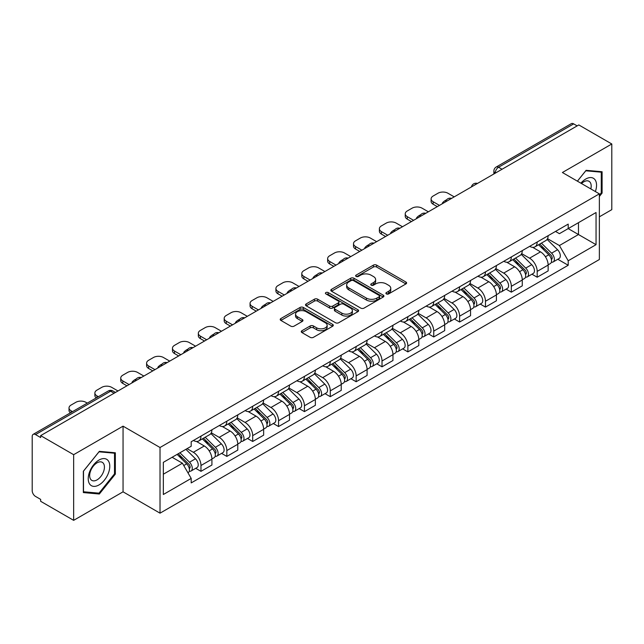 <?xml version="1.0" encoding="UTF-8"?>
<svg xmlns="http://www.w3.org/2000/svg" width="644" height="644" viewBox="0 0 644 644"><rect width="100%" height="100%" fill="white"/><g stroke="black" fill="none" stroke-linecap="round" stroke-linejoin="round"><path stroke-width="0.97" d="M386.376 293.906A1.61 0.934 0 0 0 388.654 293.906L405.945 283.923A2.302 1.328 0 0 0 406.614 282.982A2.302 1.328 0 0 0 405.945 282.048L376.651 265.135A2.302 1.328 0 0 0 373.391 265.135L356.108 275.117A1.61 0.934 0 0 0 355.633 275.777A1.61 0.934 0 0 0 356.108 276.429A1.61 0.934 0 0 0 358.386 276.429L360.624 275.141A7.366 4.25 0 0 1 371.033 275.141L373.48 276.55A7.366 4.25 0 0 1 375.637 279.552A7.366 4.25 0 0 1 373.48 282.563L371.242 283.851A1.61 0.934 0 0 0 370.767 284.511A1.61 0.934 0 0 0 371.242 285.171A1.61 0.934 0 0 0 373.52 285.171L375.758 283.875A7.366 4.25 0 0 1 386.167 283.875L388.614 285.284A7.366 4.25 0 0 1 390.771 288.295A7.366 4.25 0 0 1 388.614 291.297L386.376 292.593A1.61 0.934 0 0 0 385.901 293.245A1.61 0.934 0 0 0 386.376 293.906L386.376 292.593M301.956 330.71A2.302 1.328 0 0 0 301.279 331.652A2.302 1.328 0 0 0 301.956 332.594L310.175 337.335A2.302 1.328 0 0 0 313.427 337.335L332.634 326.25A2.302 1.328 0 0 0 333.302 325.309A2.302 1.328 0 0 0 332.634 324.375L303.34 307.462A2.302 1.328 0 0 0 300.08 307.462L280.881 318.547A2.302 1.328 0 0 0 280.204 319.488A2.302 1.328 0 0 0 280.881 320.422L290.806 326.154A2.302 1.328 0 0 0 294.058 326.154L302.278 321.412A2.302 1.328 0 0 0 302.954 320.471A2.302 1.328 0 0 0 302.278 319.529L297.359 316.687A6.158 3.558 0 0 1 295.556 314.175A6.158 3.558 0 0 1 299.355 310.891A6.158 3.558 0 0 1 306.061 311.664L325.349 322.797A6.158 3.558 0 0 1 327.152 325.309A6.158 3.558 0 0 1 323.352 328.593A6.158 3.558 0 0 1 316.639 327.82L313.427 325.969A2.302 1.328 0 0 0 310.175 325.969L301.956 330.71L301.956 332.594M160.026 447.508L123.052 426.159L73.649 454.688L40.653 435.634L578.811 124.936L611.8 143.982L562.397 172.512L599.363 193.852L160.026 447.508L160.026 513.171L599.363 259.516L599.363 193.852M360.785 308.114A2.302 1.328 0 0 0 364.037 308.114L383.236 297.029A2.302 1.328 0 0 0 383.913 296.095A2.302 1.328 0 0 0 383.236 295.153L353.95 278.24A2.302 1.328 0 0 0 350.69 278.24L331.491 289.325A2.302 1.328 0 0 0 330.815 290.267A2.302 1.328 0 0 0 331.491 291.209L360.785 308.114M326.524 294.252A1.61 0.934 0 0 1 328.158 294.485L328.158 292.569L357.935 309.764A2.302 1.328 0 0 1 358.611 310.698A2.302 1.328 0 0 1 357.935 311.64L338.736 322.724A2.302 1.328 0 0 1 335.476 322.724L306.19 305.811L306.19 303.936A2.302 1.328 0 0 0 305.514 304.878A2.302 1.328 0 0 0 306.19 305.811M306.19 303.936L314.401 299.194A2.302 1.328 0 0 1 317.661 299.194L329.535 306.053A2.302 1.328 0 0 0 332.795 306.053L338.245 302.905A2.302 1.328 0 0 0 338.921 301.964A2.302 1.328 0 0 0 338.245 301.022L325.88 293.881A1.61 0.934 0 0 1 325.405 293.229A1.61 0.934 0 0 1 326.403 292.368A1.61 0.934 0 0 1 328.158 292.569M73.649 454.688L73.649 520.344L40.653 501.298L40.653 499.382L35.517 496.419A4.693 2.705 -120 0 1 32.2 490.672L32.2 436.495A4.693 2.705 -120 0 1 33.174 434.354L108.273 390.988A4.693 2.705 60 0 1 110.615 391.222L35.517 434.587A4.693 2.705 -120 0 0 33.174 434.354M599.363 216.827L611.8 209.646L611.8 143.982M73.649 520.344L123.052 491.823L160.026 513.171M40.653 435.634L40.653 437.55L35.517 434.587M502.046 169.251L498.569 167.247A4.693 2.705 60 0 0 496.218 167.013L571.325 123.656A4.693 2.705 60 0 1 573.667 123.881L498.569 167.247A4.693 2.705 120 0 0 495.252 172.986L495.252 173.18M577.153 125.894L573.667 123.881M537.193 241.999A10.787 6.231 60 0 1 534.963 246.845L545.903 240.526A10.787 6.231 -120 0 0 548.133 235.68M521.664 253.615L529.569 258.18A10.787 6.231 60 0 1 537.193 271.39L548.141 265.07A10.787 6.231 -120 0 0 540.509 251.86L532.677 247.336M548.141 265.07L548.141 270.907L537.193 277.226L531.952 274.199M534.963 246.845A10.787 6.231 60 0 1 529.65 246.354M537.193 271.39L537.193 277.226M511.328 256.932A10.787 6.231 60 0 1 509.098 261.77L520.038 255.459A10.787 6.231 -120 0 0 522.276 250.613M506.087 289.124L511.328 292.159L522.276 285.839L522.276 280.003A10.787 6.231 -120 0 0 514.645 266.793L506.812 262.269M509.098 261.77A10.787 6.231 60 0 1 503.785 261.287M495.8 268.548L503.705 273.112A10.787 6.231 60 0 1 511.328 286.314L511.328 292.159M485.471 271.865A10.787 6.231 60 0 1 483.233 276.703L494.173 270.391A10.787 6.231 -120 0 0 496.411 265.545M480.223 304.057L485.471 307.091L496.411 300.772L496.411 294.936A10.787 6.231 -120 0 0 488.788 281.726L480.955 277.202M483.233 276.703A10.787 6.231 60 0 1 477.929 276.22M469.943 283.481L477.84 288.037A10.787 6.231 60 0 1 485.471 301.247L485.471 307.091M459.607 286.797A10.787 6.231 60 0 1 457.369 291.635L468.317 285.324A10.787 6.231 -120 0 0 470.547 280.478M454.358 318.989L459.607 322.024L470.547 315.705L470.547 309.861A10.787 6.231 -120 0 0 462.923 296.659L455.091 292.135M457.369 291.635A10.787 6.231 60 0 1 452.064 291.152M444.078 298.413L451.975 302.97A10.787 6.231 60 0 1 459.607 316.18L459.607 322.024M433.742 301.73A10.787 6.231 60 0 1 431.512 306.568L442.452 300.249A10.787 6.231 -120 0 0 444.682 295.411M428.493 333.922L433.742 336.949L444.682 330.638L444.682 324.793A10.787 6.231 -120 0 0 437.059 311.583L429.226 307.067M431.512 306.568A10.787 6.231 60 0 1 426.199 306.085M418.214 313.338L426.119 317.903A10.787 6.231 60 0 1 433.742 331.113L433.742 336.949M407.877 316.663A10.787 6.231 60 0 1 405.648 321.501L416.588 315.182A10.787 6.231 -120 0 0 418.817 310.344M402.629 348.855L407.877 351.882L418.817 345.57L418.817 339.726A10.787 6.231 -120 0 0 411.194 326.516L403.361 322M405.648 321.501A10.787 6.231 60 0 1 400.335 321.018M392.349 328.271L400.254 332.835A10.787 6.231 60 0 1 407.877 346.045L407.877 351.882M382.013 331.596A10.787 6.231 60 0 1 379.783 336.434L390.723 330.114A10.787 6.231 -120 0 0 392.961 325.276M376.772 363.788L382.013 366.814L392.961 360.503L392.961 354.659A10.787 6.231 -120 0 0 385.329 341.449L377.497 336.933M379.783 336.434A10.787 6.231 60 0 1 374.47 335.951M366.484 343.204L374.389 347.768A10.787 6.231 60 0 1 382.013 360.978L382.013 366.814M356.156 346.52A10.787 6.231 60 0 1 353.918 351.366L364.858 345.047A10.787 6.231 -120 0 0 367.096 340.209M350.908 378.72L356.156 381.747L367.096 375.428L367.096 369.592A10.787 6.231 -120 0 0 359.465 356.382L351.64 351.857M353.918 351.366A10.787 6.231 60 0 1 348.613 350.875M340.62 358.136L348.525 362.701A10.787 6.231 60 0 1 356.156 375.911L356.156 381.747M330.292 361.453A10.787 6.231 60 0 1 328.054 366.299L339.002 359.98A10.787 6.231 -120 0 0 341.231 355.142M325.043 393.653L330.292 396.68L341.231 390.361L341.231 384.524A10.787 6.231 -120 0 0 333.608 371.314L325.775 366.79M328.054 366.299A10.787 6.231 60 0 1 322.749 365.808M314.763 373.069L322.66 377.634A10.787 6.231 60 0 1 330.292 390.844L330.292 396.68M304.427 376.386A10.787 6.231 60 0 1 302.189 381.232L313.137 374.913A10.787 6.231 -120 0 0 315.367 370.075M299.178 408.586L304.427 411.613L315.367 405.293L315.367 399.457A10.787 6.231 -120 0 0 307.743 386.247L299.911 381.723M302.189 381.232A10.787 6.231 60 0 1 296.884 380.741M288.898 388.002L296.803 392.566A10.787 6.231 60 0 1 304.427 405.776L304.427 411.613M278.562 391.319A10.787 6.231 60 0 1 276.332 396.165L287.272 389.845A10.787 6.231 -120 0 0 289.502 384.999M273.314 423.519L278.562 426.545L289.502 420.226L289.502 414.39A10.787 6.231 -120 0 0 281.879 401.18L274.046 396.656M276.332 396.165A10.787 6.231 60 0 1 271.019 395.674M263.034 402.935L270.939 407.499A10.787 6.231 60 0 1 278.562 420.709L278.562 426.545M252.698 406.251A10.787 6.231 60 0 1 250.468 411.089L261.408 404.778A10.787 6.231 -120 0 0 263.646 399.932M247.457 438.451L252.698 441.478L263.646 435.159L263.646 429.323A10.787 6.231 -120 0 0 256.014 416.113L248.182 411.588M250.468 411.089A10.787 6.231 60 0 1 245.155 410.606M237.169 417.867L245.074 422.432A10.787 6.231 60 0 1 252.698 435.634L252.698 441.478M226.833 421.184A10.787 6.231 60 0 1 224.603 426.022L235.543 419.711A10.787 6.231 -120 0 0 237.781 414.865M221.592 453.376L226.833 456.411L237.781 450.092L237.781 444.255A10.787 6.231 -120 0 0 230.149 431.045L222.317 426.521M224.603 426.022A10.787 6.231 60 0 1 219.29 425.539M211.304 432.8L219.21 437.356A10.787 6.231 60 0 1 226.833 450.567L226.833 456.411M200.976 436.117A10.787 6.231 60 0 1 198.738 440.955L209.678 434.644A10.787 6.231 -120 0 0 211.916 429.798M195.728 468.309L200.976 471.344L211.916 465.024L211.916 459.18A10.787 6.231 -120 0 0 204.293 445.978L196.46 441.454M198.738 440.955A10.787 6.231 60 0 1 193.433 440.472M187.05 448.659L193.345 452.289A10.787 6.231 60 0 1 200.976 465.499L200.976 471.344M555.514 231.421L559.411 233.675L596.046 212.52L578.473 222.663L578.473 234.537L559.411 245.541L547.529 238.683M163.343 474.209L182.405 463.205L191.196 478.42L163.343 494.503L163.343 462.344L191.196 446.26L191.196 441.76L568.201 224.104L568.201 228.596L596.046 244.68L568.201 260.764L559.411 245.541M596.046 212.52L596.046 244.68M191.196 478.42L191.196 482.92L568.201 265.264L568.201 260.764M599.363 196.484L602.1 193.079L602.1 171.747L586.104 170.322L577.386 181.165M123.052 426.159L123.052 491.823M83.35 492.579L99.345 494.012L115.34 474.113L115.34 452.78L99.345 451.347L83.35 471.247L83.35 492.579M182.405 463.205L172.125 457.272M557.809 259.266L568.201 265.264M601.271 192.604L602.1 193.079M97.655 493.038L99.345 494.012M114.511 473.63L115.34 474.113M387.02 294.131L388.614 293.213A7.366 4.25 0 0 0 390.771 290.211L390.771 288.295M375.637 279.552L375.637 281.468A7.366 4.25 0 0 1 373.48 284.479L371.886 285.397M405.913 283.94L376.651 267.051A2.302 1.328 0 0 0 373.391 267.051L356.752 276.662M383.236 295.153L383.236 297.029L353.95 280.156A2.302 1.328 0 0 0 350.69 280.156L331.523 291.225M379.171 296.747A1.61 0.934 0 0 0 379.646 296.095A1.61 0.934 0 0 0 379.171 295.435L353.459 280.591A1.61 0.934 0 0 0 351.181 280.591L348.823 281.951A7.366 4.25 0 0 0 346.665 284.954A7.366 4.25 0 0 0 348.823 287.965L366.396 298.108A7.366 4.25 0 0 0 376.812 298.108L379.171 296.747L379.171 298.663A1.61 0.934 0 0 0 379.646 298.003L379.646 296.095M346.665 284.954L346.665 286.87A7.366 4.25 0 0 0 348.823 289.881L348.823 287.965M379.171 298.663L376.812 300.024A7.366 4.25 0 0 1 366.396 300.024L348.823 289.881M306.214 305.836L314.401 301.102L314.401 299.194M338.921 301.964L338.921 303.879A2.302 1.328 0 0 1 338.245 304.813L332.795 307.961A2.302 1.328 0 0 1 329.535 307.961L317.661 301.102A2.302 1.328 0 0 0 314.401 301.102M328.158 294.485L357.903 311.656M341.867 313.169A6.158 3.558 0 0 0 348.573 313.934A6.158 3.558 0 0 0 352.373 310.658A6.158 3.558 0 0 0 350.569 308.138L343.775 304.218A2.302 1.328 0 0 0 340.523 304.218L335.073 307.365A2.302 1.328 0 0 0 334.397 308.307A2.302 1.328 0 0 0 335.073 309.241L341.867 313.169L341.867 315.085A6.158 3.558 0 0 0 348.573 315.85A6.158 3.558 0 0 0 352.373 312.565L352.373 310.658M334.397 308.307L334.397 310.223A2.302 1.328 0 0 0 335.073 311.157L335.073 309.241M341.867 315.085L335.073 311.157M327.152 325.309L327.152 327.224A6.158 3.558 0 0 1 323.352 330.509A6.158 3.558 0 0 1 316.639 329.736L313.427 327.885A2.302 1.328 0 0 0 310.175 327.885L301.988 332.61M295.556 314.175L295.556 316.091A6.158 3.558 0 0 0 297.359 318.603L297.359 316.687M302.253 321.428L297.359 318.603M332.602 326.267L303.34 309.378A2.302 1.328 0 0 0 300.08 309.378L280.913 320.446M538.585 244.752L548.777 254.799A5.86 3.381 60 0 1 550.322 263.589L548.133 264.853M442.943 203.375L442.38 203.053A14.651 8.461 -0 0 1 446.598 199.801M540.622 246.757L544.937 249.244M454.213 196.871L447.918 193.232A7.036 4.057 -0 0 0 437.968 193.232L433.162 196.009A7.036 4.057 -0 0 0 431.102 198.883A7.036 4.057 -0 0 0 433.162 201.749L439.458 205.388M539.72 244.092L550.878 255.105A2.818 1.626 60 0 1 551.618 259.323A2.818 1.626 60 0 1 551.361 259.419M541.403 243.118L551.594 253.173A5.86 3.381 60 0 1 553.14 261.963A5.86 3.381 60 0 1 551.369 262.148M547.11 239.415L557.559 249.727A5.86 3.381 60 0 1 559.105 258.518L553.14 261.963M437.308 206.635L433.162 204.237A7.036 4.057 180 0 1 431.102 201.371L431.102 198.883M512.721 259.677L522.912 269.731A5.86 3.381 60 0 1 524.457 278.522L522.268 279.786M417.079 218.308L416.515 217.986A14.651 8.461 -0 0 1 420.733 214.726M514.757 261.681L519.072 264.177M428.357 211.804L422.053 208.165A7.036 4.057 -0 0 0 412.104 208.165L407.298 210.942A7.036 4.057 -0 0 0 405.237 213.808A7.036 4.057 -0 0 0 407.298 216.682L413.601 220.32M513.856 259.025L525.013 270.037A2.818 1.626 60 0 1 525.754 274.255A2.818 1.626 60 0 1 525.496 274.352M515.538 258.051L525.729 268.105A5.86 3.381 60 0 1 527.275 276.896A5.86 3.381 60 0 1 525.504 277.081M521.246 254.348L531.702 264.66A5.86 3.381 60 0 1 533.248 273.45L527.275 276.896M411.444 221.568L407.298 219.169A7.036 4.057 180 0 1 405.237 216.304L405.237 213.808M486.864 274.61L497.047 284.664A5.86 3.381 60 0 1 498.593 293.455L496.411 294.719M391.214 233.241L390.65 232.919A14.651 8.461 -0 0 1 394.869 229.658M488.893 276.614L493.207 279.11M402.492 226.736L396.189 223.098A7.036 4.057 -0 0 0 386.247 223.098L381.433 225.875A7.036 4.057 -0 0 0 379.372 228.741A7.036 4.057 -0 0 0 381.433 231.615L387.736 235.253M487.991 273.958L499.148 284.97A2.818 1.626 60 0 1 499.889 289.188A2.818 1.626 60 0 1 499.631 289.285M489.681 272.984L499.865 283.038A5.86 3.381 60 0 1 501.41 291.829A5.86 3.381 60 0 1 499.647 292.014M495.381 269.273L505.838 279.593A5.86 3.381 60 0 1 507.383 288.375L501.41 291.829M385.579 236.493L381.433 234.102A7.036 4.057 180 0 1 379.372 231.236L379.372 228.741M595.378 191.55A15.239 8.799 120 0 0 595.104 179.853A15.239 8.799 120 0 0 580.888 183.186M590.822 188.925A10.433 6.021 120 0 0 590.202 182.381A10.433 6.021 120 0 0 589.027 181.294A10.433 6.021 120 0 0 581.524 183.548M577.418 181.181L585.774 170.797L601.271 172.181L601.271 192.846L599.363 195.221M600.248 171.586L601.271 172.181M108.345 460.879A15.239 8.799 120 0 0 93.621 464.823A15.239 8.799 120 0 0 89.677 484.095A15.239 8.799 120 0 0 104.4 480.15A15.239 8.799 120 0 0 108.345 460.879M103.443 463.406A10.433 6.021 120 0 0 102.267 462.32A10.433 6.021 120 0 0 92.559 467.19A10.433 6.021 120 0 0 90.659 479.305A10.433 6.021 120 0 0 91.834 480.392A10.433 6.021 120 0 0 101.543 475.522A10.433 6.021 120 0 0 103.443 463.406M99.015 493.159L83.511 491.774L83.511 471.102L99.015 451.822L114.511 453.207L114.511 473.871L99.015 493.159M113.489 452.611L114.511 453.207M460.999 289.542L471.183 299.597A5.86 3.381 60 0 1 472.728 308.387L470.547 309.643M365.357 248.173L364.786 247.851A14.651 8.461 -0 0 1 369.004 244.591M463.028 291.547L467.351 294.042M376.627 241.669L370.324 238.03A7.036 4.057 -0 0 0 360.382 238.03L355.569 240.808A7.036 4.057 -0 0 0 353.516 243.674A7.036 4.057 -0 0 0 355.569 246.547L361.872 250.186M462.126 288.89L473.284 299.903A2.818 1.626 60 0 1 474.024 304.121A2.818 1.626 60 0 1 473.767 304.218M463.817 287.916L474.008 297.971A5.86 3.381 60 0 1 475.554 306.753A5.86 3.381 60 0 1 473.783 306.947M469.516 284.205L479.973 294.525A5.86 3.381 60 0 1 481.519 303.308L475.554 306.753M359.714 251.426L355.569 249.035A7.036 4.057 180 0 1 353.516 246.161L353.516 243.674M435.135 304.475L445.326 314.53A5.86 3.381 60 0 1 446.872 323.312L444.682 324.576M339.493 263.106L338.921 262.776A14.651 8.461 -0 0 1 343.147 259.524M437.163 306.48L441.486 308.975M350.763 256.594L344.468 252.963A7.036 4.057 -0 0 0 334.518 252.963L329.712 255.732A7.036 4.057 -0 0 0 327.651 258.606A7.036 4.057 -0 0 0 329.712 261.48L336.007 265.119M436.262 303.823L447.419 314.827A2.818 1.626 60 0 1 448.16 319.046A2.818 1.626 60 0 1 447.91 319.15M437.952 302.849L448.144 312.904A5.86 3.381 60 0 1 449.689 321.686A5.86 3.381 60 0 1 447.918 321.879M443.652 299.138L454.109 309.458A5.86 3.381 60 0 1 455.654 318.241L449.689 321.686M333.85 266.358L329.712 263.968A7.036 4.057 180 0 1 327.651 261.094L327.651 258.606M409.27 319.408L419.461 329.462A5.86 3.381 60 0 1 421.007 338.245L418.817 339.509M313.628 278.039L313.065 277.709A14.651 8.461 -0 0 1 317.283 274.457M411.307 321.412L415.621 323.908M324.898 271.526L318.603 267.896A7.036 4.057 -0 0 0 308.653 267.896L303.847 270.665A7.036 4.057 -0 0 0 301.786 273.539A7.036 4.057 -0 0 0 303.847 276.413L310.142 280.051M410.397 318.756L421.554 329.76A2.818 1.626 60 0 1 422.303 333.978A2.818 1.626 60 0 1 422.045 334.083M412.088 317.782L422.279 327.836A5.86 3.381 60 0 1 423.824 336.619A5.86 3.381 60 0 1 422.053 336.812M417.787 314.071L428.244 324.391A5.86 3.381 60 0 1 429.79 333.173L423.824 336.619M307.993 281.291L303.847 278.9A7.036 4.057 180 0 1 301.786 276.026L301.786 273.539M383.405 334.341L393.597 344.395A5.86 3.381 60 0 1 395.142 353.178L392.953 354.442M287.763 292.972L287.2 292.642A14.651 8.461 -0 0 1 291.418 289.389M385.442 336.345L389.757 338.841M299.041 286.459L292.738 282.821A7.036 4.057 -0 0 0 282.788 282.821L277.983 285.598A7.036 4.057 -0 0 0 275.922 288.472A7.036 4.057 -0 0 0 277.983 291.346L284.286 294.976M384.54 333.689L395.698 344.693A2.818 1.626 60 0 1 396.438 348.911A2.818 1.626 60 0 1 396.181 349.016M386.223 332.715L396.414 342.761A5.86 3.381 60 0 1 397.96 351.552A5.86 3.381 60 0 1 396.189 351.745M391.93 329.004L402.379 339.316A5.86 3.381 60 0 1 403.933 348.106L397.96 351.552M282.128 296.224L277.983 293.833A7.036 4.057 180 0 1 275.922 290.959L275.922 288.472M357.541 349.273L367.732 359.328A5.86 3.381 60 0 1 369.278 368.11L367.096 369.374M261.899 307.904L261.335 307.574A14.651 8.461 -0 0 1 265.553 304.322M359.577 351.278L363.892 353.773M273.177 301.392L266.874 297.753A7.036 4.057 -0 0 0 256.924 297.753L252.118 300.531A7.036 4.057 -0 0 0 250.057 303.404A7.036 4.057 -0 0 0 252.118 306.278L258.421 309.909M358.676 348.621L369.833 359.626A2.818 1.626 60 0 1 370.574 363.844A2.818 1.626 60 0 1 370.316 363.949M360.366 347.647L370.55 357.694A5.86 3.381 60 0 1 372.095 366.484A5.86 3.381 60 0 1 370.324 366.669M366.066 343.936L376.523 354.248A5.86 3.381 60 0 1 378.068 363.039L372.095 366.484M256.264 311.157L252.118 308.766A7.036 4.057 180 0 1 250.057 305.892L250.057 303.404M331.684 364.206L341.867 374.253A5.86 3.381 60 0 1 343.413 383.043L341.231 384.307M236.034 322.837L235.471 322.507A14.651 8.461 -0 0 1 239.689 319.255M333.713 366.211L338.036 368.706M247.312 316.325L241.009 312.686A7.036 4.057 -0 0 0 231.067 312.686L226.253 315.463A7.036 4.057 -0 0 0 224.193 318.337A7.036 4.057 -0 0 0 226.253 321.203L232.556 324.842M332.811 363.554L343.968 374.558A2.818 1.626 60 0 1 344.709 378.777A2.818 1.626 60 0 1 344.451 378.881M334.502 362.58L344.685 372.626A5.86 3.381 60 0 1 346.239 381.417A5.86 3.381 60 0 1 344.468 381.602M340.201 358.869L350.658 369.181A5.86 3.381 60 0 1 352.204 377.972L346.239 381.417M230.399 326.089L226.253 323.699A7.036 4.057 180 0 1 224.193 320.825L224.193 318.337M305.82 379.139L316.011 389.185A5.86 3.381 60 0 1 317.556 397.976L315.367 399.24M210.177 337.762L209.606 337.44A14.651 8.461 -0 0 1 213.832 334.188M307.848 381.143L312.171 383.631M221.447 331.257L215.152 327.619A7.036 4.057 -0 0 0 205.203 327.619L200.397 330.396A7.036 4.057 -0 0 0 198.336 333.27A7.036 4.057 -0 0 0 200.397 336.136L206.692 339.774M306.947 378.487L318.104 389.491A2.818 1.626 60 0 1 318.844 393.709A2.818 1.626 60 0 1 318.595 393.814M308.637 377.513L318.828 387.559A5.86 3.381 60 0 1 320.374 396.35A5.86 3.381 60 0 1 318.603 396.535M314.336 373.802L324.793 384.114A5.86 3.381 60 0 1 326.339 392.904L320.374 396.35M204.534 341.022L200.397 338.631A7.036 4.057 180 0 1 198.336 335.757L198.336 333.27M279.955 394.072L290.146 404.118A5.86 3.381 60 0 1 291.692 412.909L289.502 414.173M184.313 352.695L183.749 352.373A14.651 8.461 -0 0 1 187.968 349.12M281.983 396.076L286.306 398.564M195.583 346.19L189.288 342.552A7.036 4.057 -0 0 0 179.338 342.552L174.532 345.329A7.036 4.057 -0 0 0 172.471 348.203A7.036 4.057 -0 0 0 174.532 351.069L180.827 354.707M281.082 393.42L292.239 404.424A2.818 1.626 60 0 1 292.988 408.642A2.818 1.626 60 0 1 292.73 408.739M282.772 392.438L292.964 402.492A5.86 3.381 60 0 1 294.509 411.283A5.86 3.381 60 0 1 292.738 411.468M288.472 388.735L298.929 399.047A5.86 3.381 60 0 1 300.474 407.837L294.509 411.283M178.678 355.955L174.532 353.556A7.036 4.057 180 0 1 172.471 350.69L172.471 348.203M254.09 408.996L264.282 419.051A5.86 3.381 60 0 1 265.827 427.841L263.637 429.105M158.448 367.627L157.885 367.305A14.651 8.461 -0 0 1 162.103 364.045M256.127 411.001L260.442 413.496M169.718 361.123L163.423 357.484A7.036 4.057 -0 0 0 153.473 357.484L148.667 360.262A7.036 4.057 -0 0 0 146.607 363.127A7.036 4.057 -0 0 0 148.667 366.001L154.963 369.64M255.225 408.344L266.383 419.357A2.818 1.626 60 0 1 267.123 423.575A2.818 1.626 60 0 1 266.866 423.671M256.908 407.37L267.099 417.425A5.86 3.381 60 0 1 268.645 426.215A5.86 3.381 60 0 1 266.874 426.4M262.615 403.667L273.064 413.979A5.86 3.381 60 0 1 274.61 422.77L268.645 426.215M152.813 370.888L148.667 368.489A7.036 4.057 180 0 1 146.607 365.623L146.607 363.127M228.226 423.929L238.417 433.984A5.86 3.381 60 0 1 239.962 442.774L237.773 444.038M132.583 382.56L132.02 382.238A14.651 8.461 -0 0 1 136.238 378.978M230.262 425.934L234.577 428.429M143.862 376.056L137.558 372.417A7.036 4.057 -0 0 0 127.609 372.417L122.803 375.194A7.036 4.057 -0 0 0 120.742 378.06A7.036 4.057 -0 0 0 122.803 380.934L129.106 384.573M229.361 423.277L240.518 434.289A2.818 1.626 60 0 1 241.258 438.508A2.818 1.626 60 0 1 241.001 438.604M231.051 422.303L241.234 432.357A5.86 3.381 60 0 1 242.78 441.148A5.86 3.381 60 0 1 241.009 441.333M236.751 418.592L247.207 428.912A5.86 3.381 60 0 1 248.753 437.703L242.78 441.148M126.948 385.812L122.803 383.422A7.036 4.057 180 0 1 120.742 380.556L120.742 378.06M202.369 438.862L212.552 448.916A5.86 3.381 60 0 1 214.098 457.707L211.916 458.963M204.398 440.866L208.72 443.362M117.997 390.988L111.694 387.35A7.036 4.057 -0 0 0 101.752 387.35L96.938 390.127A7.036 4.057 -0 0 0 94.877 392.993A7.036 4.057 -0 0 0 96.938 395.867L98.387 396.704M203.496 438.21L214.653 449.222A2.818 1.626 60 0 1 215.394 453.44A2.818 1.626 60 0 1 215.136 453.537M205.186 437.236L215.37 447.29A5.86 3.381 60 0 1 216.915 456.073A5.86 3.381 60 0 1 215.152 456.266M210.886 433.525L221.343 443.845A5.86 3.381 60 0 1 222.888 452.627L216.915 456.073M96.278 397.92A7.036 4.057 180 0 1 94.877 395.48L94.877 392.993M177.108 454.39L186.688 463.849A5.86 3.381 60 0 1 188.241 472.632L187.943 472.801M178.533 455.799L182.856 458.295M87.278 403.112L85.829 402.283A7.036 4.057 -0 0 0 75.887 402.283L71.082 405.052A7.036 4.057 -0 0 0 69.021 407.926A7.036 4.057 -0 0 0 71.082 410.8L72.522 411.629M178.235 453.738L188.789 464.147A2.818 1.626 60 0 1 189.529 468.365A2.818 1.626 60 0 1 189.272 468.47M179.926 452.764L189.513 462.223A5.86 3.381 60 0 1 191.059 471.006A5.86 3.381 60 0 1 189.288 471.199M185.891 449.319L195.478 458.778A5.86 3.381 60 0 1 197.024 467.56L191.059 471.006M70.421 412.844A7.036 4.057 180 0 1 69.021 410.413L69.021 407.926M495.413 173.083L495.252 172.986A4.693 2.705 0 0 1 493.876 171.071L493.876 173.969M226.833 450.567L237.781 444.255M252.698 435.634L263.646 429.323M278.562 420.709L289.502 414.39M304.427 405.776L315.367 399.457M330.292 390.844L341.231 384.524M356.156 375.911L367.096 369.592M382.013 360.978L392.961 354.659M407.877 346.045L418.817 339.726M433.742 331.113L444.682 324.793M459.607 316.18L470.547 309.861M485.471 301.247L496.411 294.936M511.328 286.314L522.276 280.003M200.976 465.499L211.916 459.18M193.345 452.289L204.293 445.978M219.21 437.356L230.149 431.045M245.074 422.432L256.014 416.113M270.939 407.499L281.879 401.18M296.803 392.566L307.743 386.247M322.66 377.634L333.608 371.314M348.525 362.701L359.465 356.382M374.389 347.768L385.329 341.449M400.254 332.835L411.194 326.516M426.119 317.903L437.059 311.583M451.975 302.97L462.923 296.659M477.84 288.037L488.788 281.726M503.705 273.112L514.645 266.793M529.569 258.18L540.509 251.86M477.051 183.685A4.693 2.705 120 0 0 474.982 184.876M451.194 198.618A4.693 2.705 120 0 0 449.118 199.809M425.33 213.55A4.693 2.705 120 0 0 423.253 214.742M399.465 228.483A4.693 2.705 120 0 0 397.396 229.675M373.601 243.416A4.693 2.705 120 0 0 371.532 244.607M347.736 258.341A4.693 2.705 120 0 0 345.667 259.54M321.871 273.273A4.693 2.705 120 0 0 319.802 274.473M296.015 288.206A4.693 2.705 120 0 0 293.938 289.406M270.15 303.139A4.693 2.705 120 0 0 268.081 304.338M244.285 318.072A4.693 2.705 120 0 0 242.216 319.271M218.421 333.004A4.693 2.705 120 0 0 216.352 334.196M192.556 347.937A4.693 2.705 120 0 0 190.487 349.129M166.699 362.87A4.693 2.705 120 0 0 164.623 364.061M140.835 377.803A4.693 2.705 120 0 0 138.766 378.994M114.101 393.234L110.615 391.222A4.693 2.705 120 0 1 112.966 390.988A4.693 4.693 0 0 0 108.273 390.988M388.614 293.213L388.614 291.297M371.242 285.171L371.242 283.851M373.48 284.479L373.48 282.563M356.108 276.429L356.108 275.117M373.391 267.051L373.391 265.135M376.651 267.051L376.651 265.135M405.945 283.923L405.945 282.048M331.491 291.209L331.491 289.325M350.69 280.156L350.69 278.24M353.95 280.156L353.95 278.24M366.396 300.024L366.396 298.108M376.812 300.024L376.812 298.108M317.661 301.102L317.661 299.194M329.535 307.961L329.535 306.053M332.795 307.961L332.795 306.053M338.245 304.813L338.245 302.905M357.935 311.64L357.935 309.764M310.175 327.885L310.175 325.969M313.427 327.885L313.427 325.969M316.639 329.736L316.639 327.82M302.278 321.412L302.278 319.529M280.881 320.422L280.881 318.547M300.08 309.378L300.08 307.462M303.34 309.378L303.34 307.462M332.634 326.25L332.634 324.375M548.777 254.799L545.412 256.747M552.198 258.035L551.143 258.647M557.559 249.727L551.594 253.173M433.162 204.237L433.162 201.749M522.912 269.731L519.547 271.679M526.333 272.967L525.279 273.571M531.702 264.66L525.729 268.105M407.298 219.169L407.298 216.682M497.047 284.664L493.682 286.604M500.469 287.9L499.414 288.504M505.838 279.593L499.865 283.038M381.433 234.102L381.433 231.615M471.183 299.597L467.818 301.537M474.612 302.833L473.549 303.437M479.973 294.525L474.008 297.971M355.569 249.035L355.569 246.547M445.326 314.53L441.953 316.47M448.747 317.758L447.693 318.369M454.109 309.458L448.144 312.904M329.712 263.968L329.712 261.48M419.461 329.462L416.096 331.402M422.883 332.69L421.828 333.302M428.244 324.391L422.279 327.836M303.847 278.9L303.847 276.413M393.597 344.395L390.232 346.335M397.018 347.623L395.963 348.235M402.379 339.316L396.414 342.761M277.983 293.833L277.983 291.346M367.732 359.328L364.367 361.268M371.153 362.556L370.099 363.168M376.523 354.248L370.55 357.694M252.118 308.766L252.118 306.278M341.867 374.253L338.502 376.201M345.297 377.489L344.234 378.1M350.658 369.181L344.685 372.626M226.253 323.699L226.253 321.203M316.011 389.185L312.638 391.133M319.432 392.421L318.377 393.033M324.793 384.114L318.828 387.559M200.397 338.631L200.397 336.136M290.146 404.118L286.773 406.066M293.567 407.354L292.513 407.966M298.929 399.047L292.964 402.492M174.532 353.556L174.532 351.069M264.282 419.051L260.917 420.999M267.703 422.287L266.648 422.899M273.064 413.979L267.099 417.425M148.667 368.489L148.667 366.001M238.417 433.984L235.052 435.924M241.838 437.22L240.784 437.823M247.207 428.912L241.234 432.357M122.803 383.422L122.803 380.934M212.552 448.916L209.187 450.856M215.982 452.152L214.919 452.756M221.343 443.845L215.37 447.29M96.938 397.533L96.938 395.867M186.688 463.849L183.757 465.54M190.117 467.077L189.054 467.689M195.478 458.778L189.513 462.223M71.082 412.466L71.082 410.8M477.454 183.451A4.693 4.693 0 0 0 471.432 186.929M451.589 198.384A4.693 4.693 0 0 0 445.576 201.862M425.724 213.317A4.693 4.693 0 0 0 419.711 216.795M399.86 228.25A4.693 4.693 0 0 0 393.846 231.727M374.003 243.182A4.693 4.693 0 0 0 367.982 246.66M348.138 258.115A4.693 4.693 0 0 0 342.117 261.585M322.274 273.048A4.693 4.693 0 0 0 316.252 276.518M296.409 287.981A4.693 4.693 0 0 0 290.396 291.45M270.544 302.913A4.693 4.693 0 0 0 264.531 306.383M244.68 317.846A4.693 4.693 0 0 0 238.666 321.316M218.823 332.771A4.693 4.693 0 0 0 212.802 336.249M192.959 347.704A4.693 4.693 0 0 0 186.937 351.181M167.094 362.636A4.693 4.693 0 0 0 161.081 366.114M141.229 377.569A4.693 4.693 0 0 0 135.216 381.047M115.477 392.438L112.966 390.988M496.218 167.013A4.693 4.693 0 0 0 493.876 171.071"/></g></svg>
